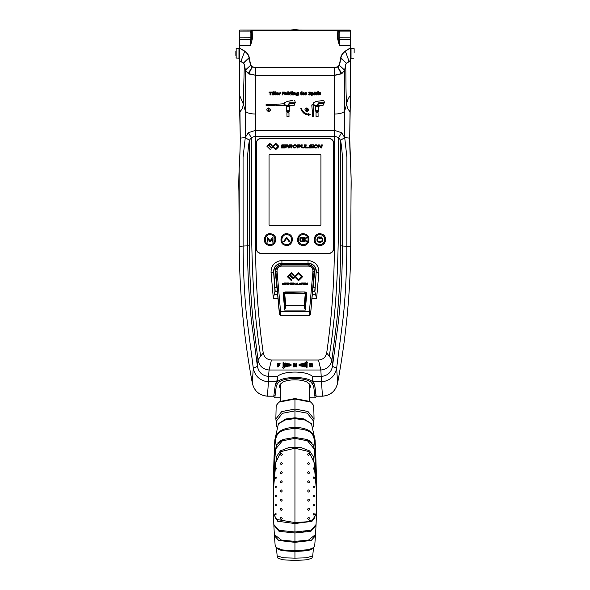 <?xml version="1.0" encoding="UTF-8"?>
<svg xmlns="http://www.w3.org/2000/svg" width="590" height="590" viewBox="0 0 590 590"><rect width="100%" height="100%" fill="white"/><g stroke="black" fill="none" stroke-linecap="round" stroke-linejoin="round"><path stroke-width="0.89" d="M280.427 441.88L280.427 440.789M280.427 401.311L280.434 383.913M309.477 441.88L309.477 440.789M309.485 401.318L309.485 383.92M276.393 547.83L277.175 555.964L283.768 557.823L294.941 558.147L294.941 551.547L308.179 550.632L312.87 548.523L313.769 547.542L308.695 549.71L294.941 550.669L294.941 551.547L281.799 550.647L277.012 548.516L276.113 547.535L282.544 549.954L294.941 550.669L294.941 542.35L311.232 540.44L315.451 535.757L315.458 535.152M313.482 547.837L312.737 555.787L311.94 558.133L307.353 559.748L294.941 560.5L282.706 559.77L277.934 558.125L277.175 555.964M312.7 555.972L306.107 557.83L294.941 558.147M276.629 425.147L275.855 418.996L276.172 405.573L278.952 402.144L294.956 399.032L294.956 398.56L309.691 401.429L310.959 402.151L294.956 399.032L294.956 410.883L307.279 413.192L313.076 420.515L313.364 426.961M313.275 425.139L314.05 419.003L313.74 405.573L310.959 402.151M294.956 398.56L280.228 401.421L278.952 402.144M275.855 418.996L281.703 411.591L294.956 409.062L307.973 411.488L314.05 419.003M315.849 457.42L314.374 438.525C313.784 435.759 312.84 433.731 311.542 432.433C307.892 429.173 302.36 427.521 294.956 427.47L294.956 418.642L285.626 419.815L278.443 423.709L285.818 418.981L294.956 417.779L294.956 418.642L304.897 419.992L311.468 423.716L303.82 418.907L294.956 417.779L294.956 410.883L282.337 413.325L276.835 420.508L276.54 426.961M311.468 423.716L315.082 440.044L315.775 455.362M315.451 535.757L314.728 545.462L313.769 547.542M294.941 541.849L294.941 542.35L278.731 540.47L274.431 535.75L275.154 545.455L276.105 547.535M278.443 423.709L274.822 440.044L274.498 448.039C274.571 440.59 275.84 435.413 278.288 432.5C282.197 429.151 287.75 427.47 294.956 427.47L294.956 428.502C315.856 429.896 313.563 436.143 315.311 448.216L315.879 458.224M273.561 473.932L274.719 453.253L276.54 444.838L283.2 439.432L294.956 437.404L294.956 428.502C274.003 429.852 276.29 436.364 274.593 448.216L274.018 458.224M274.055 457.398L274.121 455.333M316.476 512.312L313.836 519.325L306.498 521.826L294.941 522.578L294.941 523.551L277.683 521.236L273.443 513.75L273.812 524.517L279.063 530.285L294.941 531.996L294.941 533.013L279.026 531.31L273.856 525.041M273.863 525.601L274.357 534.584L281.659 540.263L294.941 541.332L294.941 533.013L310.908 531.302L316.019 525.601L315.525 534.592L308.268 540.263L294.941 541.332L294.941 542.35M274.431 535.75L274.424 535.152M273.908 461.417L273.605 472.103M273.797 465.038L273.782 465.466M316.336 473.932L315.193 453.349L313.423 444.963L306.712 439.432L294.956 437.404L294.956 438.355L282.33 440.848L275.596 449.079L273.517 475.747L273.288 490.814L276.393 456.793L280.449 450.819L288.503 447.714L294.948 447.183L294.948 448.216L308.872 451.549L314.713 463.873L316.624 494.354M273.598 492.975L273.635 494.376M316.432 501.441C316.351 500.49 316.255 500.482 316.144 501.412C316.262 502.356 316.358 502.37 316.432 501.441C316.351 500.49 316.255 500.482 316.144 501.412C316.262 502.356 316.358 502.37 316.432 501.441M313.578 468.549L313.983 469.529L314.507 468.733L313.858 467.774L313.578 468.549M313.548 477.671L313.954 478.615L314.558 477.812L313.843 476.882L313.548 477.671M313.526 486.809L313.917 487.716L314.595 486.905L313.836 486.02L313.526 486.809M313.511 495.969L313.887 496.839L314.625 496.02L313.836 495.158L313.511 495.969M313.504 505.136L313.858 505.977L314.64 505.136L313.851 504.303L313.504 505.136M313.511 514.303L313.843 515.122L314.64 514.259L313.887 513.433L313.511 514.303M309.359 454.507C308.813 453.098 308.231 453.068 307.626 454.418C308.209 455.827 308.784 455.856 309.359 454.507M309.411 463.622C308.843 462.221 308.253 462.199 307.633 463.556C308.231 464.95 308.828 464.979 309.411 463.622M309.462 472.745C308.88 471.351 308.268 471.336 307.641 472.693C308.253 474.087 308.865 474.102 309.462 472.745M309.507 481.875C308.909 480.489 308.29 480.474 307.648 481.838C308.275 483.225 308.902 483.24 309.507 481.875M309.544 491.005C308.931 489.626 308.305 489.619 307.656 490.991C308.297 492.37 308.931 492.377 309.544 491.005M309.573 500.143C308.946 498.764 308.312 498.764 307.663 500.143C308.312 501.515 308.954 501.515 309.573 500.143M309.595 509.281C308.961 507.909 308.319 507.909 307.67 509.288C308.327 510.667 308.968 510.66 309.595 509.281M309.595 518.411C308.961 517.047 308.319 517.054 307.67 518.44C308.334 519.805 308.976 519.797 309.595 518.411M316.41 486.16C316.343 485.157 316.262 485.083 316.166 485.931C316.262 486.934 316.343 487.008 316.41 486.16C316.343 485.157 316.262 485.083 316.166 485.931C316.262 486.934 316.343 487.008 316.41 486.16M316.417 509.096C316.343 508.189 316.262 508.219 316.159 509.192C316.262 510.099 316.351 510.07 316.417 509.096M316.144 493.653C316.262 494.634 316.358 494.678 316.432 493.771C316.351 492.79 316.262 492.753 316.144 493.653M273.745 501.404C273.627 502.363 273.531 502.37 273.458 501.434C273.531 500.475 273.627 500.468 273.745 501.404C273.627 502.363 273.531 502.37 273.458 501.434C273.531 500.475 273.627 500.468 273.745 501.404M276.319 468.541L275.913 469.522L275.39 468.733L276.039 467.767L276.319 468.541M276.349 477.664L275.943 478.608L275.338 477.804L276.046 476.882L276.349 477.664M276.363 486.802L275.973 487.709L275.294 486.898L276.054 486.013L276.363 486.802M276.378 495.961L276.009 496.832L275.264 496.013L276.054 495.158L276.378 495.961M276.386 505.128L276.031 505.969L275.25 505.136L276.039 504.295L276.386 505.128M275.25 514.251L275.995 513.425L276.039 515.114L275.25 514.251M282.271 463.548C281.673 464.95 281.076 464.979 280.486 463.622C281.046 462.213 281.644 462.191 282.271 463.548M282.256 472.693C281.644 474.087 281.039 474.102 280.434 472.745C281.017 471.344 281.622 471.329 282.256 472.693M282.249 481.838C281.622 483.225 281.002 483.24 280.39 481.868C280.98 480.481 281.6 480.467 282.249 481.838M282.234 490.983C281.6 492.37 280.973 492.377 280.346 491.005C280.958 489.619 281.585 489.612 282.234 490.983M282.227 500.136C281.585 501.515 280.943 501.522 280.316 500.136C280.936 498.757 281.57 498.757 282.227 500.136M282.219 509.288C281.57 510.667 280.929 510.66 280.294 509.273C280.921 507.901 281.563 507.901 282.219 509.288M282.219 518.433C281.555 519.805 280.914 519.797 280.287 518.411C280.921 517.039 281.563 517.047 282.219 518.433M273.723 485.931C273.627 486.934 273.546 487.008 273.48 486.153C273.546 485.142 273.627 485.069 273.723 485.931C273.627 486.934 273.546 487.008 273.48 486.153C273.546 485.142 273.627 485.069 273.723 485.931M282.278 454.418C281.695 455.827 281.12 455.856 280.545 454.507C281.083 453.091 281.659 453.061 282.278 454.418M273.472 509.096C273.539 508.182 273.627 508.211 273.731 509.185C273.627 510.099 273.539 510.07 273.472 509.096M273.458 493.771C273.539 492.783 273.635 492.746 273.745 493.646C273.635 494.626 273.539 494.671 273.458 493.771M294.948 448.216L280.995 451.571L275.206 463.74L273.266 494.029L273.421 512.555L276.127 519.377L294.941 522.578L294.948 448.216M273.281 492.451L273.288 490.814M316.616 492.436L313.519 456.837L309.566 450.9L301.416 447.714L294.948 447.183L294.956 438.355L307.508 440.819L314.308 449.086L316.388 476.359M316.439 513.75L316.07 524.517L311.144 530.181L294.941 531.996L294.941 523.551L311.963 521.354L316.454 513.123M273.443 513.75L273.435 513.145M316.299 492.982L316.255 494.376M316.019 525.601L316.034 525.026M315.982 461.078L315.893 458.555M315.952 460.62L316.292 472.103M283.901 145.479L284.535 144.897L281.821 144.897L281.179 145.479L283.901 145.479L284.535 144.897M268.848 245.315C261.414 244.09 263.995 231.966 271.297 233.891C278.731 235.115 276.164 247.232 268.848 245.315M271.105 234.783C264.947 233.161 262.771 243.39 269.04 244.422C275.213 246.037 277.374 235.816 271.105 234.783M318.659 245.322C311.218 244.098 313.799 231.973 321.1 233.898C328.534 235.122 325.975 247.24 318.659 245.322M320.908 234.791C314.758 233.168 312.575 243.397 318.851 244.43C325.016 246.045 327.177 235.823 320.908 234.791M285.457 245.315C278.015 244.098 280.597 231.966 287.898 233.891C295.332 235.115 292.765 247.232 285.457 245.315M287.706 234.791C281.548 233.161 279.372 243.39 285.649 244.422C291.814 246.037 293.975 235.823 287.706 234.791M302.058 245.322C294.617 244.098 297.198 231.973 304.499 233.898C311.933 235.122 309.367 247.232 302.058 245.322M304.307 234.791C298.149 233.168 295.974 243.397 302.25 244.422C308.415 246.037 310.576 235.823 304.307 234.791M269.704 241.524L267.845 238.862L267.845 242.048L267.167 242.048L267.167 237.689L267.845 237.689L270.072 240.875L272.307 237.689L272.978 237.689L272.978 242.048L272.307 242.048L272.307 238.862L270.419 241.524L269.704 241.524L267.845 238.862L267.845 242.048L267.167 242.048L267.167 237.689L267.845 237.689L270.072 240.875L272.307 237.689L272.978 237.689L272.978 242.048L272.307 242.048L272.307 238.862L270.419 241.524L269.704 241.524M321.189 148.009L321.742 148.009L322.251 144.875L321.712 144.875L321.307 147.404L319.566 145.037L318.689 144.875L318.18 148.009L318.718 148.009L319.131 145.479L320.864 147.854L321.742 148.009M320.407 154.742L269.564 154.735A0.516 0.516 0 0 0 269.047 155.259L269.04 224.783A0.516 0.516 0 0 0 269.556 225.299L320.4 225.306A0.516 0.516 0 0 0 320.923 224.783L320.931 155.266A0.516 0.516 0 0 0 320.407 154.742M302.604 238.109L300.583 238.109L300.576 241.015L302.604 241.015L302.604 238.109L302.604 241.015L300.576 241.015L300.583 238.109L302.604 238.109M303.275 240.956L302.456 241.782L300.753 241.775L299.963 240.956L299.963 238.257L300.753 237.438L302.456 237.438L303.282 238.257L303.275 240.956L303.275 239.363M304.366 237.409L304.366 239.193L306.24 237.409L307.095 237.409L304.801 239.488L307.353 241.753L306.387 241.753L304.366 239.872L304.366 241.753L303.688 241.753L303.688 237.409L304.366 237.409L304.366 239.193L306.24 237.409L307.095 237.409L304.801 239.488L307.353 241.753L306.387 241.753L304.366 239.872L304.366 241.753L303.688 241.753L303.688 237.409L304.366 237.409M283.591 241.472L286.674 237.224L289.764 241.472L288.93 241.472L286.674 238.375L284.424 241.472L283.591 241.472L286.674 237.224L289.764 241.472L288.93 241.472L286.674 238.375L284.424 241.472L283.591 241.472M319.514 236.966L320.245 236.966L320.245 238.522L319.514 238.522L319.514 236.966L320.245 236.966L320.245 238.522L319.514 238.522L319.514 236.966M321.403 236.981C323.726 239.629 323.224 241.517 319.883 242.645C316.542 241.517 316.034 239.629 318.364 236.981L318.703 237.564C313.666 242.785 326.093 242.8 321.063 237.564L321.403 236.981C323.726 239.629 323.224 241.517 319.883 242.645C316.542 241.517 316.034 239.629 318.364 236.981L318.703 237.564C313.666 242.785 326.093 242.8 321.063 237.564L321.403 236.981M316.24 148.024L314.92 147.994L314.05 146.276L315.532 144.882L316.992 144.889L317.921 146.497L316.24 148.024M309.802 146.696L309.086 145.767L310.111 144.875L312.545 144.875L309.625 145.789L312.221 146.409L312.361 147.109L311.336 147.994L308.71 147.994L309.16 147.448L311.815 147.094L309.802 146.696L309.086 145.767L310.111 144.875L312.545 144.875L311.948 145.42L310.075 145.42M305.214 147.544L305.568 148.009L307.67 148.009L308.297 147.426L305.841 147.36L306.195 144.875L305.649 144.875L305.568 148.009M307.67 148.009L308.297 147.426L305.981 147.426M288.385 146.025L287.551 144.897L285.073 144.897L284.572 148.009L285.103 148.009L285.309 147.19L287.079 147.117L288.385 146.025L287.551 144.897L285.073 144.897L284.572 148.009L285.103 148.009L285.213 147.353M283.886 147.419L283.495 148.009L281.201 148.009L281.076 146.158L283.761 146.158L283.134 146.74L281.519 146.74L281.408 147.426L284.122 147.426L283.495 148.009M278.716 146.217L275.877 143.377L271.385 147.382L269.283 145.767L271.629 148.112L275.633 144.115L277.986 146.46L275.641 148.798L273.531 147.183L275.39 149.528C275.279 150.118 276.386 149.174 278.709 146.703L278.716 146.217M275.39 149.528L273.531 147.67L274.026 147.183M272.071 145.228L269.726 143.37L266.887 146.209L270.213 149.528L267.624 146.453L269.969 144.1L271.584 145.715L272.071 145.228L272.071 145.715M292.419 146.025L291.585 144.897L289.107 144.897L288.599 148.009L289.137 148.009L289.52 147.117L290.774 147.117L291.932 148.009L291.438 147.109L292.419 146.025L291.585 144.897L289.107 144.897L288.599 148.009L289.137 148.009L289.248 147.353M295.14 148.009L293.813 147.979L292.942 146.261L294.425 144.875L295.885 144.882L296.814 146.49L295.14 148.009L296.814 146.49L295.885 144.882L294.425 144.875L292.942 146.261L293.813 147.979L294.587 148.009M300.937 146.032L300.104 144.897L297.626 144.897L297.124 148.009L297.655 148.009L297.862 147.19L299.632 147.117L300.937 146.032L300.104 144.897L297.626 144.897L297.124 148.009L297.655 148.009L297.766 147.353M304.064 147.293L304.61 144.86L305.148 144.86L304.772 147.131L303.747 148.009L301.431 147.751L301.652 144.86L302.198 144.86L301.933 147.293L304.064 147.293M313.762 144.875L313.238 147.994L312.707 147.994L313.231 144.875L313.762 144.875L313.238 147.994L312.707 147.994L313.231 144.875L313.762 144.875M319.242 144.875L318.689 144.875L318.18 148.009L318.718 148.009M322.251 144.875L321.712 144.875M333.579 248.331L333.593 143.525A4.978 4.978 0 0 0 328.608 138.539L261.37 138.532A4.978 4.978 180 0 0 256.385 143.518L256.377 248.316A4.978 4.978 180 0 0 261.355 253.302L328.593 253.309A4.978 4.978 180 0 0 333.579 248.331M287.396 145.479L287.795 146.01L287.175 146.527L285.346 146.527L285.523 145.479L287.396 145.479M291.431 145.479L291.821 146.018L291.209 146.527L289.38 146.527L289.557 145.479L291.431 145.479M291.445 148.009L291.998 147.869M266.887 146.209L270.213 149.528M293.997 147.404L295.406 147.404L296.261 146.416L295.708 145.45L294.381 145.45L293.481 146.401L293.997 147.404M298.075 145.487L299.949 145.479L300.347 146.018L299.727 146.534L297.898 146.534L298.075 145.487M269.763 145.76L269.283 145.767M306.195 144.875L305.649 144.875M315.097 147.419L316.506 147.419L317.368 146.431L316.815 145.465L315.488 145.465L314.588 146.416L315.097 147.419M315.687 148.024L314.92 147.994L314.05 146.276L315.532 144.882L316.992 144.889L317.921 146.497M312.361 147.109L311.336 147.994L308.71 147.994L309.16 147.448L311.815 147.094M302.242 147.434L303.703 147.434M301.652 144.86L302.198 144.86M304.61 144.86L305.148 144.86L304.772 147.131L303.747 148.009M295.406 147.404L296.261 146.416M287.795 146.01L287.175 146.527M281.076 146.158L283.761 146.158L283.134 146.74M256.171 197.134A2.906 2.906 0 0 1 256.171 199.236M256.171 230.336A2.906 2.906 0 0 1 256.171 232.438M256.178 163.909A2.906 2.906 0 0 1 256.178 166.048M333.793 166.085A2.906 2.906 0 0 1 333.793 163.924M333.793 199.287A2.906 2.906 0 0 1 333.793 197.126M333.785 232.49A2.906 2.906 0 0 1 333.785 230.336M331.61 139.55A4.668 4.668 180 0 0 332.111 139.69A4.668 4.668 0 0 1 331.61 139.55M256.377 244.533A18.261 18.261 0 0 1 256.171 243.412M277.61 294.093L277.477 293.717M333.785 243.419A18.261 18.261 0 0 1 333.579 244.548M264.121 138.532A4.735 4.735 0 0 1 264.895 138.473L291.578 138.539M257.867 139.683A4.668 4.668 180 0 0 258.368 139.542A4.668 4.668 0 0 1 257.867 139.683M327.133 138.333A5.295 5.295 0 0 1 327.575 138.539M262.41 138.532A5.295 5.295 0 0 1 262.845 138.326M319.861 94.275L319.197 94.275M318.394 94.275L317.737 94.275M315.119 94.275L314.463 94.275M310.908 94.275L310.215 94.275M295.804 94.267L295.148 94.267M294.144 94.267L293.488 94.267M286.364 94.267L285.936 94.452M279.564 94.267L278.908 94.267M275.427 94.267L274.77 94.267M272.683 94.267L272.027 94.267M270.707 94.267L270.021 94.267M279.247 312.855L279.247 310.783L279.394 314.536L280.538 315.569L309.448 315.569L310.583 314.536L310.731 312.855M279.276 312.833L275.921 271.444A5.952 5.952 -41.6 0 1 281.85 264.976L308.128 264.976A5.952 5.952 -41.6 0 1 314.057 271.444L310.561 314.522L314.352 271.474A6.247 6.247 -42.1 0 0 308.128 264.681L308.113 264.563C312.427 265.05 314.618 267.477 314.677 271.843L312.28 294.58M278.886 308.71L275.626 271.474A6.247 6.247 -42.1 0 1 281.85 264.681L308.128 264.681M279.247 310.783L275.655 271.474A6.224 6.224 -62.3 0 1 281.85 264.711L308.128 264.711A6.224 6.224 -62.3 0 1 314.322 271.474L311.063 308.732M295.988 278.244L295.9 277.551L296.512 277.551L298.525 279.564L301.431 276.651L298.511 273.738L293.532 278.709L292.928 278.709L290.619 276.393L290.619 275.788L293.23 277.802L298.201 272.823L298.813 272.823L302.338 276.349L300.745 278.539M294.617 277.625L293.532 278.709L292.433 278.215M292.316 278.096L291.866 277.639M297.633 273.391L298.813 272.823L302.338 276.349L302.338 276.953C299.447 280.029 298.075 281.201 298.216 280.464L295.9 278.156L295.9 277.551M299.388 279.896L298.223 280.471M290.619 276.393L290.619 275.788L291.217 275.788L293.23 277.802M282.514 283.34L284.528 282.986L282.514 283.34M297.603 284.373L299.101 284.505L297.456 284.852L297.839 282.971L297.603 284.373M299.101 284.505L298.717 284.852L299.101 284.505M305.804 283.34L307.368 284.852L307.678 282.971L307.11 284.491L305.539 282.971L305.237 284.852L305.804 283.34L307.036 284.852M282.721 284.092L284.063 283.746L282.455 283.746L282.529 284.852L284.284 284.505L282.654 284.505L282.721 284.092M304.469 282.986L303.592 282.979L304.469 282.986L303.592 282.979L302.707 283.812L303.231 284.845L305.03 283.945L304.469 282.986L303.592 282.979L302.707 283.812L303.231 284.845L305.03 283.945L304.44 282.979M303.754 284.528L303.024 283.901L304.366 283.325L304.698 283.908L304.182 284.498L303.334 284.498L303.024 283.901L304.366 283.325L304.698 283.908L304.182 284.498L303.334 284.498L303.024 283.901M300.14 283.738L301.697 282.971L299.624 283.51L301.261 284.306L299.396 284.845L300.974 284.845L301.505 283.893L300.14 283.738M292.758 283.967L294.218 283.657L292.861 283.34L292.758 283.967M292.839 284.321L292.286 284.852L292.596 282.986L294.078 282.986L294.58 283.665L292.677 284.461M294.58 283.665L293.798 284.321L294.58 283.665L294.078 282.986M310.554 311.498L309.433 311.395L309.418 315.539L280.552 315.547L309.425 315.547L310.539 314.507M279.424 311.498L280.552 311.395L277.049 271.348A4.823 4.823 -41.6 0 1 281.85 266.105L308.128 266.105A4.823 4.823 -41.6 0 1 312.936 271.348L309.433 311.395L280.552 311.395L280.567 315.539L279.424 314.522M304.72 308.393L305.303 310.067L306.712 293.975C306.63 292.706 306.026 292.043 304.89 291.984L285.095 291.984L283.635 293.938L284.889 308.275L285.774 305.709L284.749 294.034L283.274 293.975L284.682 310.067L285.774 305.709L304.211 305.709L304.72 308.393L305.089 308.275L306.343 293.938L305.598 294.071L304.698 293.082L285.287 293.082L284.387 294.071L285.405 305.738M304.573 305.738L305.598 294.071L305.229 294.034L304.211 305.709L305.303 310.067L284.682 310.067L284.889 308.275L285.258 308.393M304.89 291.984L285.095 292.352L285.287 293.451L304.698 293.451L305.229 294.034M306.712 293.975L304.89 292.352L304.698 293.451M285.095 291.984C283.834 292.168 283.23 292.832 283.274 293.975M290.715 284.852L292.05 283.938L291.497 282.979L290.619 282.971L289.727 283.805L290.715 284.852M303.231 284.845L303.688 284.859M307.11 284.491L305.871 282.971M301.851 284.845L302.478 282.971L301.851 284.845M285.154 284.321L284.601 284.852L284.904 282.986L286.393 282.986L286.895 283.665L284.992 284.461M288.79 284.358L289.07 284.852L288.377 284.321L287.072 284.852L287.374 282.986L288.864 282.986L289.366 283.665L288.79 284.358M288.554 276.644L291.777 279.867L291.777 280.471L291.172 280.471L287.64 276.946L287.647 276.341L291.172 272.816L291.777 272.816L294.078 275.124L294.086 275.729L293.481 275.729L291.475 273.723L288.554 276.644M293.532 278.709L292.928 278.709M290.619 275.788L291.217 275.788M298.201 272.823L298.813 272.823M295.273 284.852L296.711 284.697L297.154 282.964L296.291 284.505L295.229 284.424L295.059 282.964L294.83 284.328L295.273 284.852M285.177 283.34L286.534 283.657L286.165 283.967L286.534 283.657L285.177 283.34L285.066 283.967L286.526 283.466M286.895 283.665L286.106 284.321L286.895 283.665L286.393 282.986M287.699 283.967L287.647 283.34L287.536 283.967L287.647 283.34L289.004 283.657L287.647 283.34L287.536 283.967L288.997 283.458M291.777 279.867L291.777 280.471L290.959 280.265M293.481 275.729L294.086 275.729L294.078 275.124M292.22 274.475L291.475 273.723M291.172 272.816L291.777 272.816M288.082 277.381L287.647 276.341L291.136 272.846M292.05 283.938L291.497 282.979M290.619 282.971L289.727 283.805L290.251 284.837M290.781 284.52L290.051 283.893L291.386 283.318L291.718 283.901L291.209 284.491L290.361 284.491L290.051 283.893L291.386 283.318L291.718 283.901L290.781 284.52M291.386 283.318L291.718 283.901M290.361 284.491L290.051 283.893M304.366 283.325L304.698 283.908M287.536 283.967L288.635 283.967M288.864 282.986L289.366 283.665L288.805 284.292M291.349 29.979L295 29.5L298.732 30.009L291.349 30.075M349.022 61.131L350.512 60.667L350.431 95.307L350.394 60.851L346.714 63.167L349.022 61.131L345.371 51.234C342.864 53.166 341.396 55.298 340.946 57.636L339.538 65.291L337.657 67.002L334.375 67.644L255.618 67.636L252.225 66.943L250.455 65.276L249.046 57.628C248.611 55.298 247.136 53.159 244.629 51.227L239.673 48.284L239.577 60.556L243.53 63.16L239.606 60.836L239.481 101.731L239.96 112.078C241.089 109.46 242.446 110.448 243.272 103.988L245.285 110.787L245.285 137.441L248.346 132.698L255.61 130.368L334.368 130.375L341.64 132.713L344.7 137.559L349.715 138.126L350.431 95.307C348.211 98.294 346.972 101.185 346.714 104.002L344.7 110.802L344.685 137.455M239.481 101.731L240.263 138.112C240.233 157.353 238.36 171.388 238.906 191.153L239.223 246.48C239.378 269.519 240.558 292.493 242.763 315.399C244.946 338.085 248.125 360.63 252.306 383.035C254.238 391.067 259.29 395.433 267.454 396.148L273.797 396.148L275.272 384.946A1.04 0.951 7.1 0 0 276.304 385.904L274.815 397.844L280.427 397.8M239.481 101.657A0.516 0.516 0 0 1 239.481 101.628L239.481 95.056L243.272 103.988L244.349 64.281L245.388 70.07L248.279 73.514L255.566 75.232L334.427 75.24L341.713 73.521L344.612 70.077L345.74 64.494C346.035 77.733 345.747 95.064 346.714 104.002C347.54 110.463 348.897 109.475 350.025 112.093L350.504 101.746M295.56 92.932L295.804 94.481M310.834 94.481L308.563 94.481M320.436 94.481L319.234 94.481M318.394 94.481L317.737 94.481M315.119 94.481L314.463 94.481M270.021 94.474L270.707 94.474M272.027 94.474L272.683 94.474M274.77 94.474L275.427 94.474M294.144 94.481L293.488 94.481M279.564 94.481L278.908 94.481M294.425 92.741L294.425 93.279M267.602 105.345L267.594 104.607M267.86 104.607L267.86 105.345M329.109 138.362L328.94 138.532A6.04 6.04 180 0 0 328.637 138.333M350.512 58.764L350.512 56.736L350.512 58.764A0.516 0.516 0 0 1 351.035 58.248L351.035 48.387L350.519 47.871L350.512 50.43M354.148 48.705L354.148 52.547M350.512 55.231L350.519 47.871M350.519 48.904L350.519 44.899M329.286 356.279L331.956 359.789L332.487 366.42L336.647 368.116L337.613 383.05C341.802 360.63 344.988 338.085 347.178 315.407C349.383 292.493 350.571 269.519 350.733 246.495L342.466 246.015L342.62 160.089C342.148 151.792 341.463 145.221 340.563 140.376L344.7 137.559L346.913 157.346L346.846 246.045C346.758 269.106 345.644 292.116 343.491 315.075L336.647 368.116C335.223 375.343 330.953 379.812 323.851 381.524L321.491 381.715L320.842 370.004L318.489 360.018C322.988 359.679 325.724 357.304 326.705 352.909L329.286 356.279L329.766 352.975C340.769 282.042 338.077 210.099 338.712 138.584L338.712 137.559L340.563 140.376L340.548 245.801C340.541 270.795 339.309 295.723 336.853 320.584L331.956 359.789C330.739 365.962 327.037 369.362 320.842 370.004L269.077 369.996C262.889 369.355 259.187 365.955 257.97 359.782L253.081 320.577C250.625 295.715 249.4 270.788 249.4 245.794L249.415 140.368L251.266 137.551L251.266 138.576C251.886 210.084 249.179 282.035 260.161 352.968L260.64 356.272L263.221 352.901C258.132 317.346 255.595 281.607 255.595 245.691L255.61 136.253L334.368 136.261L334.375 67.481L337.524 66.854L339.331 65.188L340.732 57.555C341.182 55.195 342.672 53.048 345.202 51.109L350.202 48.159L350.202 45.651L339.442 45.651L338.616 39.589A1.04 0.87 1.5 0 0 337.576 38.719L339.442 45.651L339.825 39.331A1.04 1.04 90 0 1 338.793 38.291L338.808 32.465L339.84 32.502L339.833 39.331L350.519 39.641L350.519 30.481M338.8 37.79L350.202 37.819L350.519 31.1L350.394 60.851M350.519 45.909L350.202 39.331L339.833 39.331A1.04 1.04 90 0 1 338.793 38.291L338.808 32.465L337.805 30.252L339.486 31.093L350.209 31.093L350.209 30.083L350.519 31.1M346.714 63.167L345.74 64.494L344.7 70.269L341.787 73.721L334.427 75.446L255.618 75.431L255.618 67.474L334.375 67.481M344.7 70.269L344.7 110.802A10.377 3.599 0 0 1 334.375 114.047M344.707 70.247L339.331 65.188M346.551 63.381L340.732 57.555M350.512 101.672A0.516 0.516 0 0 0 350.512 101.642L350.512 95.071M341.359 73.949L337.657 67.002M248.346 132.698L251.266 137.551L255.61 136.253L255.566 75.232M255.566 75.255L248.633 73.934L252.336 66.987M248.633 73.934L245.293 70.254L245.285 110.787A10.377 3.599 -0 0 0 255.61 114.032M271.946 92.011L272.764 91.996L271.946 92.011M274.77 94.953L275.427 94.953L275.427 91.834L274.77 91.834L274.77 94.953M279.535 92.991L278.908 92.689L278.908 94.953L279.564 94.953L279.564 93.884L280.309 93.264L280.309 92.66L279.535 92.991M284.69 93.825C285.516 95.344 286.349 95.344 287.175 93.825C286.349 92.306 285.523 92.306 284.69 93.825L284.69 93.825M289.653 92.726L288.938 93.825L290.066 94.99L291.401 94.953L291.401 91.834L290.745 91.834L290.745 92.932L290.066 92.66L290.745 92.932L290.745 91.834L291.401 91.834M292.729 91.738L292.146 91.752M306.07 92.991L305.443 92.696L305.443 94.96L306.099 94.96L306.852 92.66L306.07 92.991L306.852 92.66M301.896 92.32L302.331 91.922L301.829 91.797L300.605 92.741L300.959 94.96L301.615 94.96L301.615 93.249L302.176 93.249L302.176 92.741L301.593 92.741L301.896 92.32L301.593 92.645M294.86 92.66L293.488 92.689L293.488 94.96L294.144 94.96L294.683 93.227L295.148 94.96L295.804 94.96L295.804 93.663L294.86 92.66M314.463 94.96L315.119 94.96L315.119 92.696L314.463 92.696L314.463 94.96M320.134 94.474L319.846 93.249L320.414 93.249L320.414 92.748L319.19 92.195L319.19 94.179L320.038 94.99L320.577 94.85L320.134 94.474M317.737 94.96L318.394 94.96L318.401 92.696L317.745 92.696L317.737 94.96M289.181 111.274L286.733 111.274L286.865 112.019L289.012 112.056L289.225 111.326M283.694 103.766L277.049 104.216L276.592 105.3L283.576 105.684L284.8 105.492L283.694 103.766L277.049 104.216M311.778 104.976L313.098 104.201L313.836 105.403L313.46 112.476L312.376 112.019L311.778 104.976L313.098 104.201M313.32 113.007L313.482 116.414L312.678 116.628L312.508 114.563L312.545 112.712L313.32 113.007L313.423 114.799M312.545 112.712L312.523 114.969M316.07 116.665L316.026 112.653L318.047 112.609L318.091 116.621L316.026 116.621M324.463 102.793L318.77 102.793L316.417 105.691L314.669 105.654L313.061 103.073L316.719 101.325L323.822 100.44L324.463 102.785M324.006 103.339L322.885 105.691L317.14 105.691L318.88 103.346L324.006 103.339M270.021 94.953L270.707 94.953L270.707 92.564L271.651 92.564L271.651 92.011L269.084 92.003L269.077 92.564L270.021 92.564L270.021 94.953M318.283 111.274L315.827 111.274L315.96 112.026L318.106 112.056L318.327 111.333M306.756 111.665C304.337 110.426 304.337 109.18 306.756 107.941C309.182 109.18 309.182 110.426 306.756 111.665L306.38 111.628M310.163 114.556L308.644 115.426L308.644 114.925L304.514 113.722L302.264 111.658L302.847 111.222L306.181 113.73L308.644 114.195L308.644 113.678L310.163 114.556L308.644 113.678M301.549 110.522L301.306 110.005L301.969 109.71L302.198 110.183L301.549 110.522M301.158 109.652L300.974 109.106L301.674 108.899L301.844 109.393L301.158 109.652M302.043 111.348L301.733 110.861L302.368 110.492L302.648 110.935L302.043 111.348M315.694 106.281L315.739 110.728L318.416 110.684L318.416 107.174L319.087 106.687L319.087 106.237L315.739 106.237L315.694 107.166M276.061 105.16L272.713 105.352L272.403 104.563L276.356 104.386L276.061 105.16M276.356 104.386L275.375 104.334M268.664 111.658C266.238 110.419 266.238 109.18 268.664 107.933C271.083 109.18 271.083 110.419 268.664 111.658L268.288 111.621M271.496 105.345L270.95 105.345L270.95 104.614L271.496 104.614L271.496 105.345M270.581 104.614L270.581 105.345L270.036 105.345L270.036 104.614L270.581 104.614M269.667 104.614L269.667 105.345L269.121 105.345L269.121 104.614L269.667 104.614M267.307 105.853L265.788 104.976L267.307 104.098L267.307 104.607L268.752 104.607L268.752 105.345L267.307 105.345L267.307 105.853M300.87 108.737L300.753 108.177L301.468 108.051L301.579 108.56L300.87 108.737M294.911 103.331L293.783 105.684L288.038 105.684L289.779 103.339L294.911 103.331M295.369 102.793L294.72 100.44L295.369 102.793L289.668 102.793L287.433 105.625L285.567 105.647L284.063 102.852L287.625 101.318L292.883 100.514M286.637 106.237L286.637 110.728L289.321 110.684L289.321 107.174L289.985 106.237L286.593 106.281L289.985 106.237M286.976 116.665L286.932 112.646L288.953 112.602L288.997 116.621L286.976 116.665M316.461 92.991L315.834 92.696L315.834 94.96L316.491 94.96L317.243 92.66L316.461 92.991L317.243 92.66M318.357 91.738L317.774 91.752M314.382 92.011L315.2 92.003L314.382 92.011M312.081 92.955L312.796 92.66L311.454 92.696L311.454 95.779L312.11 95.779L312.11 94.717L312.796 94.99L313.924 93.825L312.796 92.66L313.851 93.397M296.674 92.977L297.493 92.66L296.357 93.751L297.493 94.85L298.208 94.562L296.482 95.499L297.589 95.809L298.865 94.577L298.865 92.689L297.493 92.66L298.238 92.984M302.412 93.825C303.245 95.344 304.071 95.344 304.905 93.825C304.079 92.306 303.245 92.306 302.412 93.825L302.412 93.825M309.676 95.012L310.93 94.098L309.212 92.844L310.591 92.741L310.797 92.224L309.78 91.959L308.533 92.881L310.252 94.149L308.71 94.157L308.474 94.666L309.676 95.012M292.116 94.953L292.773 94.953L292.773 92.689L292.116 92.689L292.116 94.953L292.773 94.953L292.773 94.503M287.721 94.953L288.377 94.953L288.377 91.834L287.721 91.834L287.721 94.953L288.377 94.953M284.395 92.556L284.395 92.011L282.168 92.011L282.168 94.953L282.846 94.953L282.853 93.884L284.21 93.884L284.21 93.338L282.853 93.338L282.853 92.556L284.395 92.556L284.395 92.011M278.288 93.39L277.182 92.66L275.973 93.825L277.263 94.99L278.2 94.621L276.636 94.009L278.362 93.832L277.182 92.66L276.496 92.844M272.027 94.953L272.683 94.953L272.683 92.689L272.027 92.689L272.027 94.953M273.399 94.953L274.055 94.953L274.055 91.834L273.399 91.834L273.399 94.953M273.399 91.834L274.055 91.834M274.055 94.326L274.055 94.953M276.636 94.009L277.285 94.459L276.636 94.009M277.853 94.245L278.2 94.621L277.263 94.99M276.061 94.282L275.973 93.825M277.189 93.154L276.629 93.626L277.189 93.154L277.743 93.626L276.629 93.626M282.846 94.953L282.168 94.953M282.168 92.689L282.168 92.011M292.116 92.689L292.773 92.689M298.238 92.689L298.865 92.689M298.098 95.742L297.589 95.809M296.482 95.499L296.741 95.027L297.633 95.278M297.544 95.285L298.208 94.666M298.208 94.562L297.493 94.85M296.667 94.533L296.357 93.758M298.216 93.751L297.021 93.751L298.216 93.751M312.11 95.779L311.454 95.779L311.454 95.093M313.202 94.924L312.11 94.717M311.454 92.696L312.081 92.696M313.253 93.825L312.103 93.825L313.253 93.825L313.113 93.39M312.678 93.198L312.25 93.39M312.103 93.825L312.243 94.26M312.678 94.452L313.113 94.26M317.243 93.264L316.491 93.891M315.834 94.96L315.834 92.696L316.461 92.696M286.976 112.602L286.932 114.46M288.997 116.119L288.997 115.618M288.997 114.128L288.997 113.14M289.321 107.174L289.321 110.684M290.907 100.72L287.625 101.318M289.284 102.992L289.668 102.793M293.783 105.684L294.152 105.411M269.121 104.614L269.121 105.345M303.408 112.897L304.779 113.877M308.644 114.195L306.181 113.73L303.894 112.351M305.605 114.283L308.644 114.925M306.38 107.977L305.03 109.106M307.493 111.51L308.481 110.507M307.132 107.977L306.756 107.941M306.83 109.762L306.018 110.529L307.051 109.371L305.922 109.091L307.043 108.73M307.538 109.32L306.756 108.7L305.922 109.091L306.756 108.7L307.538 109.32L306.704 110.448L307.191 109.991M317.442 105.249L317.14 105.691M316.719 101.325L323.822 100.44M315.687 101.679L314.949 101.996M324.19 101.569L324.035 101.008M318.379 102.999L318.77 102.793M318.091 116.621L318.091 114.689M316.026 115.124L316.026 116.119M311.793 105.013L312.095 105.927M284.8 105.492L283.576 105.684M301.615 94.614L300.959 94.96M302.176 93.249L301.615 93.249M300.959 92.645L302.331 91.922L301.483 91.848M306.852 93.264L306.099 93.891M305.443 92.696L306.07 92.696M291.401 94.953L290.774 94.953M290.066 94.99L289.004 94.252M290.759 93.825L289.602 93.825L290.759 93.825L290.501 93.294M290.177 93.198L289.742 93.39M289.602 93.825L289.742 94.26M263.221 352.901C264.202 357.297 266.938 359.671 271.437 360.011L269.077 369.996L268.546 376.398C262.425 375.8 258.715 372.467 257.432 366.405L257.97 359.782L260.64 356.272M318.489 360.018L271.437 360.011M326.705 352.909C331.801 317.354 334.346 281.614 334.353 245.698L334.368 136.261L338.712 137.559L341.64 132.713M308.039 260.596L309.868 260.743C315.893 262.314 318.902 266.208 318.895 272.425L316.343 272.211C316.734 270.449 315.185 266.341 314.19 265.839C312.781 264.298 310.731 263.398 308.039 263.147L308.039 260.596L281.909 260.588L281.909 263.14C279.218 263.391 277.167 264.291 275.759 265.839C274.763 266.333 273.214 270.441 273.605 272.204L274.984 291.261L273.332 298.407L274.984 291.261M318.895 272.425L316.601 298.415L314.765 291.349L316.601 298.422L311.992 298.415M273.332 298.407L271.053 272.425C271.046 266.201 274.055 262.307 280.08 260.736L281.909 260.588M261.37 138.326A5.185 5.185 -179.8 0 0 256.178 143.518L256.171 248.316A5.185 5.185 -179.8 0 0 261.355 253.508L328.593 253.516A5.185 5.185 179.8 0 0 333.785 248.331L333.8 143.525A5.185 5.185 179.8 0 0 328.608 138.333L261.37 138.326M314.957 291.268L316.144 272.189L314.765 291.349L312.848 291.349M315.584 294.499L312.331 294.58M277.661 294.572L275.272 271.843C275.331 267.469 277.514 265.043 281.836 264.556L281.836 264.681M277.094 291.342L275.176 291.342L273.804 272.182C273.937 266.879 276.636 263.937 281.909 263.346L308.039 263.354C313.312 263.937 316.011 266.887 316.144 272.189M277.647 294.572L274.357 294.491M273.804 272.182L271.068 272.425M340.548 245.801L342.466 246.015C342.377 270.994 341.064 295.907 338.535 320.754L332.487 366.42C331.204 372.482 327.502 375.808 321.373 376.405L312.376 376.398L313.261 382.423L314.647 384.946L316.129 396.79L316.122 396.156L322.465 396.156C330.614 395.455 335.666 391.082 337.613 383.05L337.613 383.05C335.717 391.089 330.666 395.477 322.465 396.2L316.129 396.2L315.613 395.706M322.465 396.156L321.491 381.715L313.261 381.715L314.647 384.946A1.04 0.951 -7.1 0 1 313.607 385.904L311.446 382.571L312.376 381.612L312.376 376.398C306.409 370.616 283.443 370.653 277.551 376.398L268.546 376.398L268.428 381.708L266.075 381.516C258.966 379.798 254.703 375.329 253.28 368.108L246.443 315.06C244.297 292.102 243.183 269.092 243.109 246.037L239.223 246.472C239.533 292.389 243.891 337.908 252.306 383.043L253.28 368.108L257.432 366.405L251.399 320.746C248.877 295.892 247.571 270.98 247.49 246.008L247.35 160.074C247.83 151.785 248.515 145.214 249.415 140.368L245.285 137.492M285.722 366.884L284.815 366.884L284.815 363.027L284.815 366.884L285.722 366.884L285.722 363.027L284.815 363.027L285.722 363.027M288.392 363.809L288.392 366.132L289.27 366.132L289.27 363.809L288.392 363.809L289.27 363.809L289.27 366.132L288.392 366.132M296.652 363.484L295.878 363.484L295.878 365.549L294.189 363.484L293.54 363.484L293.54 366.884L294.314 366.884L294.314 364.819L296.01 366.884L296.652 366.884L296.652 363.484M300.885 366.132L301.763 366.132L301.763 363.809L300.885 363.809L300.885 366.132M304.425 366.884L305.34 366.884L305.34 363.027L304.425 363.027L304.425 366.884L304.425 363.027L305.34 363.027L305.34 366.884L304.425 366.884M312.066 365.793L312.766 364.716L311.291 363.484L309.816 363.484L309.816 366.884L310.606 366.884L310.606 365.933L312.825 366.884L312.066 365.793L312.766 364.716L312.368 365.608M278.296 364.119L280.073 364.119L280.073 363.484L277.507 363.484L277.507 366.884L278.296 366.884L278.296 365.645L279.867 365.645L279.867 365.011L278.296 365.011L278.296 364.119M305.495 362.651L306.653 361.456L307.81 362.621L306.653 361.456L305.495 362.651L306.217 362.621L306.217 367.29L307.095 367.29L307.095 362.621L307.81 362.621L307.095 362.621M302.67 366.508L303.548 366.508L303.548 363.403L302.67 363.403L302.67 366.508L303.548 366.508L303.548 363.403L302.67 363.403M299.101 365.719L300.008 365.719L300.008 364.185L299.101 364.185L299.101 365.719M290.147 364.185L290.147 365.719L291.054 365.719L291.054 364.185L290.147 364.185M286.6 363.403L286.6 366.508L287.478 366.508L287.478 363.403L286.6 363.403M283.06 367.29L282.337 367.29L283.502 368.448L284.66 367.29L283.938 367.29L283.938 362.651L283.06 362.651L283.06 367.29L282.337 367.29L283.502 368.448L284.66 367.29L283.938 367.29M307.095 367.29L306.217 367.29M280.073 363.484L280.073 364.119M278.296 366.884L277.507 366.884L277.507 363.484M279.867 365.011L279.867 365.645M312.353 363.809L312.766 364.716M312.825 366.884L311.985 366.884M311.247 365.306L311.97 364.716L310.606 365.306L311.926 364.473M311.97 364.716L310.606 364.126L310.606 365.306M293.54 363.484L294.189 363.484L295.878 365.549M294.314 366.884L293.54 366.884M296.652 366.884L296.01 366.884M249.4 245.794L243.109 246.037L243.065 157.338L245.278 137.551L240.263 138.112M275.272 384.363L276.658 381.708L268.428 381.708L267.454 396.148M273.797 396.148L275.272 384.946L276.658 382.416L277.551 376.398L277.551 381.605C283.488 376.132 306.387 376.118 312.376 381.612L313.261 382.416L312.294 383.382M276.658 382.409L277.551 381.597M276.658 382.416L277.625 383.382L276.304 385.904M311.446 382.571C305.819 377.106 284.041 377.128 278.473 382.571L277.625 383.382M278.473 382.571L277.551 381.605M309.485 397.808L315.104 397.844L316.129 396.79M314.647 384.37L316.122 396.156M350.733 246.48L351.057 190.813C351.596 170.842 349.73 157.265 349.715 138.126L350.025 112.093M279.306 386.347L280.434 388.906M309.485 388.906L310.613 386.45L309.831 384.385L307.383 382.335C301.851 379.031 288.127 379.001 282.536 382.327L280.088 384.378L279.306 386.443M273.79 396.782L274.815 397.8M274.306 395.706L273.782 396.185L267.454 396.192C259.276 395.462 254.224 391.082 252.306 383.043M244.349 64.281L243.53 63.16L249.371 58.13L250.669 65.18L245.293 70.232L244.253 64.487L243.449 63.373M240.919 61.331L244.798 51.094C247.328 53.041 248.818 55.187 249.268 57.54L249.371 58.13M243.279 63.16L249.268 57.54M239.577 60.822L239.488 30.385L239.798 39.316L250.153 39.316L250.138 32.487L251.178 32.457L251.185 38.284A1.04 1.04 -90 0 1 250.153 39.316L250.536 45.637L239.798 45.637L239.798 48.151L243.633 50.497M239.651 53.926L239.488 47.856A0.516 0.516 0 0 1 238.965 48.38L238.965 58.233A0.516 0.516 0 0 1 239.481 58.757M239.673 48.284L239.673 48.896M239.606 60.836L239.481 95.056L239.481 60.652M239.488 30.474L239.488 48.889M235.853 54.354L235.853 52.532M235.853 57.923L238.965 58.233M235.853 55.431L235.853 51.175L235.853 55.431M239.488 54.029L239.488 53.255C239.459 51.131 239.429 51.168 239.393 53.351M239.488 45.895L239.798 39.316L250.153 39.316A1.04 1.04 -90 0 0 251.185 38.284L250.536 45.637L252.402 38.711A1.04 0.87 178.5 0 0 251.369 39.582L251.347 31.535L250.492 31.078L252.181 30.238L251.347 31.535M239.488 37.819L251.178 37.775M239.488 31.086L250.492 31.078L250.138 32.487M339.84 32.502L339.486 31.093L338.631 31.543M350.202 48.358L345.202 51.109M339.833 39.331L350.202 39.331L350.519 37.834M243.648 50.504L244.798 51.094M250.669 65.18L252.365 66.795L255.618 67.474M345.651 64.295L346.47 63.174L340.629 58.145M350.512 54.059L350.423 60.571M350.349 53.749L350.327 48.299M350.512 66.257L350.512 60.667M350.512 83.02L350.512 85.41L350.512 83.02M239.488 51.868L239.665 51.352M306.018 110.529L307.611 110.839L306.704 110.448M305.922 109.091L307.051 109.371M268.516 109.121L268.516 110.839L269.003 110.839L269.003 108.73L268.096 108.73L268.516 109.121M285.044 92.984L285.42 92.748M285.457 92.741L285.944 92.66M286.829 92.984L287.175 93.825M286.829 94.658L286.452 94.894M286.416 94.909L285.929 94.99M285.044 94.658L284.778 94.282M284.771 94.267L284.69 93.832M286.511 93.825L285.354 93.825L286.511 93.825L286.371 93.39M285.929 93.198L285.501 93.39M285.354 93.825L285.501 94.26M304.233 93.825L303.076 93.825L304.233 93.825L304.093 93.39M287.721 91.834L288.377 91.834M302.766 92.984L303.142 92.755M303.179 92.741L303.666 92.66M304.551 92.991L304.905 93.832M304.551 94.666L304.175 94.902M304.138 94.909L303.651 94.99M302.766 94.658L302.5 94.282M302.493 94.267L302.412 93.84M303.658 93.198L303.223 93.39M303.076 93.825L303.223 94.26M303.658 94.452L304.093 94.26M268.288 107.97L267.329 108.501M267.322 108.508L266.835 109.445M269.04 111.621L270.39 110.5M269.04 107.97L268.664 107.933M276.622 287.278L277.138 288.753M277.411 291.866L276.998 290.693M312.855 288.613L313.327 287.278M312.943 290.7L312.582 291.726M297.581 138.473L325.083 138.48A4.735 4.735 0 0 1 325.857 138.539M313.452 285.855L312.98 287.19M277.012 287.323L276.496 285.848M264.497 138.326A4.897 4.897 180 0 0 263.435 138.532M277.123 291.534L277.47 292.5M312.523 292.36L312.818 291.534M326.543 138.539A4.897 4.897 180 0 0 325.481 138.333M312.936 271.348L314.322 271.474M308.128 264.711L308.128 266.105M281.85 266.105L281.85 264.711M277.049 271.348L275.655 271.474M284.749 294.034L285.287 293.451M239.223 246.48L239.739 246.48L239.223 246.48L239.171 167.449C239.621 159.381 240.137 152.677 240.255 138.112L239.96 112.078M348.661 48.911L349.059 48.911M350.209 30.083L239.798 30.068L350.519 30.392M341.507 73.632L337.768 66.95M341.713 73.521L337.871 66.899M252.225 66.943L248.486 73.625M252.122 66.891L248.279 73.514M277.986 298.415L273.34 298.415M308.039 263.354L281.909 263.346M315.001 287.485L313.305 287.47M274.94 287.478L276.636 287.463M281.836 264.556L308.113 264.563M315.104 397.808L313.607 385.904M349.199 138.134L349.715 138.126L349.199 138.134M337.613 383.05C346.035 337.923 350.408 292.397 350.733 246.495L350.217 246.487L350.733 246.495L351.109 178.763L349.723 138.126M238.965 48.38L236.162 48.373L236.162 58.233M337.576 38.719L337.805 30.252L252.181 30.238L252.402 38.711M239.798 39.316L250.153 39.316M273.908 461.52L274.003 458.548M283.001 439.506L277.934 442.684M316.624 494.037L316.469 512.562M288.503 447.714L289.786 447.515M301.416 447.714L300.148 447.522M316.388 508.595L316.388 509.62M273.502 508.587L273.502 509.613M316.38 475.754L316.601 490.821M311.97 442.692L307.228 439.646M305.908 531.354L303.179 531.664M300.812 531.841L296.313 531.988M353.838 58.248L351.035 58.248M353.838 48.387L351.035 48.387M274.815 397.844L280.427 397.844M309.485 397.844L315.104 397.844"/></g></svg>
